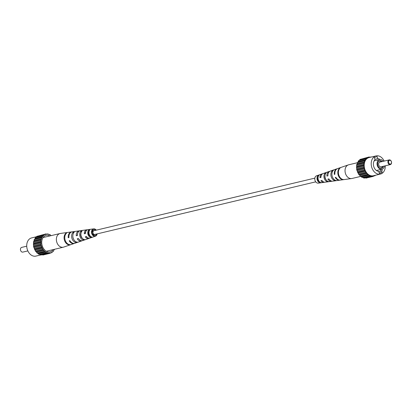 <?xml version="1.0" encoding="UTF-8"?>
<svg xmlns="http://www.w3.org/2000/svg" width="412" height="412" viewBox="0 0 412 412"><rect width="100%" height="100%" fill="white"/><g stroke="black" fill="none" stroke-linecap="round" stroke-linejoin="round"><path stroke-width="0.62" d="M94.94 234.397A1.911 1.411 -103.4 0 1 94.806 234.438A1.911 1.411 -103.4 0 1 93.014 232.996A1.911 1.411 -103.4 0 1 93.787 230.761A1.911 1.411 -103.4 0 1 93.921 230.72A1.911 1.411 -103.4 0 1 94.06 230.694M317.745 177.577A1.911 1.411 -103.4 0 1 318.038 177.701M388.701 162.704A1.942 1.432 76.6 0 0 390.627 164.033A1.942 1.432 76.6 0 0 391.385 161.669A1.942 1.432 76.6 0 0 389.458 160.34A1.942 1.432 76.6 0 0 388.701 162.704M391.4 161.612A2.426 1.787 -103.4 0 1 390.288 164.62A2.426 1.787 -103.4 0 1 388.047 162.91A2.426 1.787 -103.4 0 1 389.16 159.902A2.426 1.787 -103.4 0 1 391.4 161.612M389.16 159.902L379.91 162.101A2.426 1.787 76.6 0 0 378.798 165.109A2.426 1.787 76.6 0 0 381.038 166.824L390.288 164.62M382.135 161.571A3.878 2.858 76.6 0 0 378.108 161.968A3.878 2.858 76.6 0 0 377.881 165.511A3.878 2.858 76.6 0 0 379.503 167.823A3.878 2.858 76.6 0 0 383.299 166.283M381.548 161.71A3.595 2.652 76.6 0 0 378.036 162.101M383.345 161.283A4.975 3.667 76.6 0 0 379.643 159.547A4.975 3.667 76.6 0 0 377.356 165.712A4.975 3.667 76.6 0 0 381.945 169.224A4.975 3.667 76.6 0 0 384.468 166.005M381.945 169.224L380.667 169.528A4.975 3.667 -103.4 0 1 380.317 169.59L376.444 170.511M380.044 159.485A6.432 4.743 76.6 0 0 377.773 158.651L377.088 156.503L374.343 157.564L375.023 159.707A6.432 4.743 76.6 0 0 373.797 166.711A6.432 4.743 76.6 0 0 378.71 171.34L379.39 173.488L382.14 172.427L381.682 170.98M384.149 161.092A9.342 6.886 76.6 0 0 376.079 155.906A9.342 6.886 76.6 0 0 371.789 167.483A9.342 6.886 76.6 0 0 380.405 174.08A9.342 6.886 76.6 0 0 385.272 165.815M376.079 155.906L369.059 157.575A9.342 6.886 76.6 0 0 364.769 169.157A9.342 6.886 76.6 0 0 373.385 175.754L380.405 174.08M379.38 167.736A3.595 2.652 76.6 0 0 382.717 166.422M380.317 169.59L380.858 171.294L382.202 170.779L381.723 169.28M380.858 171.294L378.849 171.773M375.239 175.311L375.09 175.682L373.746 175.795L373.298 176.372L372.654 176.006L371.367 176.398L370.064 175.6L369.425 175.764L368.282 174.58L367.607 174.513L367.288 173.684L366.036 172.721L364.038 168.055L363.961 163.018L364.45 162.503L364.677 160.788L365.702 159.789L365.835 158.955L366.489 158.867L367.36 157.652L368.034 157.796L369.152 156.962L370.146 157.317M370.707 157.183L371.217 157.065M369.425 175.764L362.091 177.51L360.943 176.326L360.273 176.259L359.362 174.76L358.697 174.467L356.699 169.801L356.627 164.764L357.379 163.415L357.338 162.534L357.93 162.22L358.497 160.701L365.835 158.955M359.264 160.52L360.026 159.398L367.36 157.652M361.561 159.032L369.152 156.962M373.298 176.372L365.964 178.118L365.423 177.814M371.367 176.398L364.033 178.144L362.751 177.356M364.038 168.055L356.699 169.801M357.204 170.47L364.543 168.724M357.498 171.397L364.836 169.651M357.482 172.268L364.816 170.522M356.89 168.997L364.223 167.251M358.085 172.767L365.423 171.016M363.744 165.495L356.406 167.241M356.782 168.039L364.115 166.293M363.961 163.018L356.627 164.764M356.838 165.629L364.177 163.883M356.761 166.561L364.095 164.815M364.677 160.788L357.338 162.534M357.379 163.415L364.718 161.669M357.111 164.249L364.45 162.503M358.363 161.535L365.702 159.789M357.93 162.22L365.264 160.474M359.722 160.124L367.061 158.378M367.813 157.745L368.704 157.533M371.083 156.931L369.688 157.26M375.09 175.682L373.55 176.048M371.562 176.264L372.654 176.006M363.456 177.587L370.79 175.842M367.607 174.513L360.273 176.259M360.943 176.326L368.282 174.58M361.623 176.794L368.961 175.048M366.036 172.721L358.697 174.467M359.362 174.76L366.695 173.014M359.949 175.43L367.288 173.684M358.543 173.591L365.877 171.845M381.888 169.796A6.432 4.743 76.6 0 0 382.336 169.1M379.272 173.107L382.14 172.427M374.905 159.331L377.773 158.651M360.969 176.341L351.961 178.484A7.035 5.186 -103.4 0 1 351.596 178.55A7.035 5.186 -103.4 0 1 345.472 173.514A7.035 5.186 -103.4 0 1 348.207 164.944A7.035 5.186 -103.4 0 1 348.346 164.898A7.035 5.186 -103.4 0 1 348.701 164.795L357.348 162.735M316.643 175.77A3.785 2.791 76.6 0 0 316.571 175.795A3.785 2.791 76.6 0 0 316.493 175.821A3.785 2.791 76.6 0 0 314.933 180.121A3.785 2.791 76.6 0 0 318.316 183.139L324.002 182.356A4.341 3.198 -103.4 0 1 320.917 180.693L321.952 180.456A4.45 3.281 76.6 0 0 325.135 182.202L331.629 181.306A5.088 3.749 -103.4 0 1 327.864 179.117L328.9 178.885A5.196 3.832 76.6 0 0 332.767 181.151L339.746 180.188A5.881 4.336 -103.4 0 1 335.265 177.443L335.857 177.309A5.943 4.383 76.6 0 0 340.394 180.095L351.596 178.55M323.168 173.534A4.45 3.281 76.6 0 0 323.08 173.56A4.45 3.281 76.6 0 0 322.993 173.596A4.45 3.281 76.6 0 0 320.984 177.412L319.949 177.644A4.341 3.198 -103.4 0 1 321.911 173.967A4.341 3.198 -103.4 0 1 321.993 173.936A4.341 3.198 -103.4 0 1 322.555 173.818M330.47 171.032A5.196 3.832 76.6 0 0 330.367 171.062A5.196 3.832 76.6 0 0 330.264 171.098A5.196 3.832 76.6 0 0 327.931 175.836L326.896 176.073A5.088 3.749 -103.4 0 1 329.183 171.469A5.088 3.749 -103.4 0 1 329.281 171.433A5.088 3.749 -103.4 0 1 329.837 171.304M337.768 168.529A5.943 4.383 76.6 0 0 337.649 168.565A5.943 4.383 76.6 0 0 337.536 168.606A5.943 4.383 76.6 0 0 334.889 174.261L334.297 174.394A5.881 4.336 -103.4 0 1 336.918 168.817A5.881 4.336 -103.4 0 1 337.031 168.776A5.881 4.336 -103.4 0 1 337.346 168.688M324.553 182.212A4.341 3.198 -103.4 0 1 324.527 182.222A4.341 3.198 -103.4 0 1 324.002 182.356M332.185 181.172A5.088 3.749 -103.4 0 1 331.629 181.306M340.07 180.126A5.881 4.336 -103.4 0 1 339.746 180.188M343.912 179.591A6.324 4.661 -103.4 0 1 338.788 175.033A6.324 4.661 -103.4 0 1 340.219 167.942L339.601 168.158A6.262 4.614 76.6 0 0 338.195 175.167A6.262 4.614 76.6 0 0 343.258 179.683L343.912 179.591M336.676 180.574A5.624 4.146 -103.4 0 1 332.252 176.516A5.624 4.146 -103.4 0 1 333.421 170.305L332.34 170.681A5.516 4.063 76.6 0 0 331.212 176.753A5.516 4.063 76.6 0 0 335.528 180.729L336.676 180.574M328.946 181.615A4.882 3.6 -103.4 0 1 325.274 178.102A4.882 3.6 -103.4 0 1 326.16 172.829L325.078 173.21A4.769 3.517 76.6 0 0 324.234 178.339A4.769 3.517 76.6 0 0 327.792 181.769L328.946 181.615M321.211 182.64A4.135 3.049 -103.4 0 1 318.291 179.689A4.135 3.049 -103.4 0 1 318.903 175.373L317.822 175.754A4.022 2.966 76.6 0 0 317.25 179.926A4.022 2.966 76.6 0 0 320.057 182.794L321.211 182.64M322.38 181.012A3.332 2.457 -103.4 0 1 321.777 180.497M326.896 176.073L327.906 175.682A3.729 2.75 -103.4 0 1 327.916 175.481M319.949 177.644L320.979 177.289M320.721 177.351A3.332 2.457 -103.4 0 1 321.154 175.867M325.006 175.414A3.559 2.621 76.6 0 0 326.021 179.678M317.822 175.754L318.116 176.671A3.162 2.328 76.6 0 0 319.594 181.816M334.297 174.394L334.884 174.168M339.601 168.158L339.699 168.467M332.34 170.681L332.566 171.402M335.389 180.302L335.528 180.729M325.078 173.21L325.351 174.07M327.612 181.198L327.792 181.769M319.805 181.996L320.057 182.794M26.729 246.185L21.712 247.38A2.426 1.787 76.6 0 0 20.6 250.388A2.426 1.787 76.6 0 0 22.84 252.098L27.851 250.908M49.893 235.932A8.492 6.262 76.6 0 0 43.888 236.581A8.492 6.262 76.6 0 0 42.245 245.851A8.492 6.262 76.6 0 0 47.498 251.747A8.492 6.262 76.6 0 0 53.153 249.62M40.783 254.935L35.921 256.094A9.342 6.886 -103.4 0 1 27.305 249.497A9.342 6.886 -103.4 0 1 31.595 237.92L36.761 236.689M42.312 254.74L42.848 255.038L50.187 253.292L51.304 252.458L51.974 252.602L52.849 251.387L53.503 251.299L53.637 250.465L54.652 249.265M39.634 254.276L40.917 255.069L48.817 252.942L50.187 253.292M51.031 235.659L49.909 234.49L48.544 234.413L47.967 233.856L46.685 234.248L46.036 233.882L45.593 234.459L44.249 234.572L43.378 235.793L35.386 237.626L34.819 239.145L34.227 239.454L34 241.175L33.511 241.69L33.588 246.726L35.587 251.392L36.251 251.686L37.157 253.179L37.832 253.246L38.98 254.436L46.953 252.525L48.256 253.323M44.249 234.572L36.91 236.318L36.153 237.441M46.036 233.882L38.45 235.952M42.719 235.88L42.591 236.715L41.561 237.709L41.607 238.589L40.85 239.939L40.922 244.98L42.925 249.646L43.584 249.94L44.496 251.433L45.85 251.969L46.314 252.69M49.249 234.644L49.909 234.49M46.577 234.186L47.967 233.856M45.593 234.459L44.702 234.67M43.95 235.303L36.611 237.049M34.227 239.454L41.561 237.709M42.153 237.4L34.819 239.145M42.591 236.715L35.252 238.46M33.511 241.69L40.85 239.939M41.339 239.423L34 241.175M41.607 238.589L34.268 240.335M33.295 244.167L40.634 242.421M40.984 241.736L33.645 243.482M41.066 240.809L33.727 242.555M33.588 246.726L40.922 244.98M41.112 244.177L33.779 245.923M41.004 243.214L33.671 244.965M34.371 249.188L41.705 247.442M41.72 246.572L34.387 248.318M41.432 245.65L34.093 247.396M35.587 251.392L42.925 249.646M42.766 248.766L35.427 250.511M42.307 247.942L34.974 249.687M37.157 253.179L44.496 251.433M44.172 250.609L36.838 252.355M43.584 249.94L36.251 251.686M45.85 251.969L38.512 253.72M45.171 251.5L37.832 253.246M47.679 252.762L40.345 254.508M49.538 252.932L48.451 253.189M50.439 252.968L51.974 252.602M52.736 251.48L53.503 251.299M97.15 233.877A3.785 2.791 -103.4 0 1 95.507 236.179A3.785 2.791 -103.4 0 1 95.43 236.205A3.785 2.791 -103.4 0 1 91.732 233.537A3.785 2.791 -103.4 0 1 93.22 228.979A3.785 2.791 -103.4 0 1 93.684 228.861L87.998 229.644A4.341 3.198 76.6 0 0 87.473 229.778A4.341 3.198 76.6 0 0 85.511 233.46L84.311 233.758A4.45 3.281 -103.4 0 1 86.319 229.937A4.45 3.281 -103.4 0 1 86.865 229.798L80.371 230.694A5.088 3.749 76.6 0 0 79.748 230.854A5.088 3.749 76.6 0 0 77.466 235.453L76.272 235.752A5.196 3.832 -103.4 0 1 78.599 231.014A5.196 3.832 -103.4 0 1 79.233 230.849L72.255 231.812A5.881 4.336 76.6 0 0 71.539 231.997A5.881 4.336 76.6 0 0 68.922 237.575L68.237 237.745A5.943 4.383 -103.4 0 1 70.879 232.09A5.943 4.383 -103.4 0 1 71.606 231.905L60.404 233.45A7.035 5.186 76.6 0 0 60.039 233.516A7.035 5.186 76.6 0 0 59.544 233.671A7.035 5.186 76.6 0 0 56.81 242.235A7.035 5.186 76.6 0 0 63.299 247.205A7.035 5.186 76.6 0 0 63.654 247.102A7.035 5.186 76.6 0 0 63.793 247.056M81.051 232.893A3.62 2.668 76.6 0 0 82.333 238.291M72.836 236.39A4.017 2.961 76.6 0 0 73.424 238.872M89.172 231.117L88.92 231.163A3.219 2.374 76.6 0 0 88.632 234.273A3.219 2.374 76.6 0 0 90.609 236.503L90.918 237.467A4.135 3.049 76.6 0 1 87.998 234.516A4.135 3.049 76.6 0 1 88.611 230.2L89.765 230.045A4.022 2.966 -103.4 0 0 89.193 234.222A4.022 2.966 -103.4 0 0 92 237.085L90.918 237.467M84.311 233.758L85.511 233.352M85.119 233.444A3.389 2.498 -103.4 0 1 85.835 231.529M76.272 235.752L77.461 235.314M77.317 235.35A3.785 2.791 -103.4 0 1 77.513 234.114M78.63 238.8A3.785 2.791 -103.4 0 1 78.378 238.517M87.22 237.358A3.389 2.498 -103.4 0 1 86.165 236.581M95.61 230.318A3.033 2.235 76.6 0 0 93.745 229.608A3.033 2.235 76.6 0 0 93.447 229.695A3.033 2.235 76.6 0 0 92.242 233.295A3.033 2.235 76.6 0 0 95.146 235.504A3.033 2.235 76.6 0 0 95.275 235.463A3.033 2.235 76.6 0 0 96.496 234.037M81.231 232.342L80.876 231.225A4.882 3.6 76.6 0 0 79.99 236.498A4.882 3.6 76.6 0 0 83.662 240.011L83.399 239.192M80.876 231.225L82.029 231.07A4.769 3.517 -103.4 0 0 81.179 236.205A4.769 3.517 -103.4 0 0 84.743 239.635L83.662 240.011M66.044 233.681L65.91 233.249A6.324 4.661 76.6 0 0 64.478 240.34A6.324 4.661 76.6 0 0 69.602 244.898L69.52 244.63M65.91 233.249L66.564 233.161A6.262 4.614 -103.4 0 0 65.158 240.17A6.262 4.614 -103.4 0 0 70.22 244.682L69.602 244.898M73.449 233.228L73.145 232.265A5.624 4.146 76.6 0 0 71.976 238.481A5.624 4.146 76.6 0 0 76.4 242.539L76.189 241.87M73.145 232.265L74.294 232.111A5.516 4.063 -103.4 0 0 73.171 238.188A5.516 4.063 -103.4 0 0 77.482 242.163L76.4 242.539M74.654 243.312A5.943 4.383 -103.4 0 1 74.464 243.394A5.943 4.383 -103.4 0 1 74.351 243.435A5.943 4.383 -103.4 0 1 69.201 240.788L69.885 240.618A5.881 4.336 76.6 0 0 74.969 243.224A5.881 4.336 76.6 0 0 75.082 243.183M82.163 240.696A5.196 3.832 -103.4 0 1 81.736 240.902A5.196 3.832 -103.4 0 1 81.633 240.938A5.196 3.832 -103.4 0 1 77.235 238.8L78.435 238.502A5.088 3.749 76.6 0 0 82.719 240.567A5.088 3.749 76.6 0 0 82.817 240.531M89.445 238.182A4.45 3.281 -103.4 0 1 89.007 238.404A4.45 3.281 -103.4 0 1 88.92 238.44A4.45 3.281 -103.4 0 1 85.279 236.802L86.479 236.503A4.341 3.198 76.6 0 0 90.007 238.064A4.341 3.198 76.6 0 0 90.089 238.033M93.684 228.861A3.785 2.791 -103.4 0 1 96.264 230.159M71.606 231.905A5.943 4.383 -103.4 0 1 71.93 231.874M79.233 230.849A5.196 3.832 -103.4 0 1 79.815 230.828M86.865 229.798A4.45 3.281 -103.4 0 1 87.447 229.788M93.776 235.34A4.135 3.049 76.6 0 0 93.962 234.299M93.225 231.22A4.135 3.049 76.6 0 0 92.597 230.375M90.037 235.829A3.389 2.498 -103.4 0 1 89.914 236.148M85.48 233.357A3.62 2.668 76.6 0 0 85.186 232.904M92.648 230.308A3.162 2.328 -103.4 0 1 93.436 230.977M94.255 234.423A3.162 2.328 -103.4 0 1 93.885 235.329M93.143 234.866A3.219 2.374 76.6 0 0 93.272 233.604M92.927 232.152A3.219 2.374 76.6 0 0 92.242 231.081M88.92 231.163L88.611 230.2M68.237 237.745L68.912 237.482M94.806 234.438L315.736 181.841M93.921 230.72L314.85 178.123M379.643 159.547L374.168 160.85M316.571 175.795L321.993 173.936M323.08 173.56L329.281 171.433M330.367 171.062L337.031 168.776M337.649 168.565L348.346 164.898M63.299 247.205L46.551 251.191M95.43 236.205L90.007 238.064M88.92 238.44L82.719 240.567M81.633 240.938L74.969 243.224M74.351 243.435L63.654 247.102M60.039 233.516L43.291 237.503"/></g></svg>

